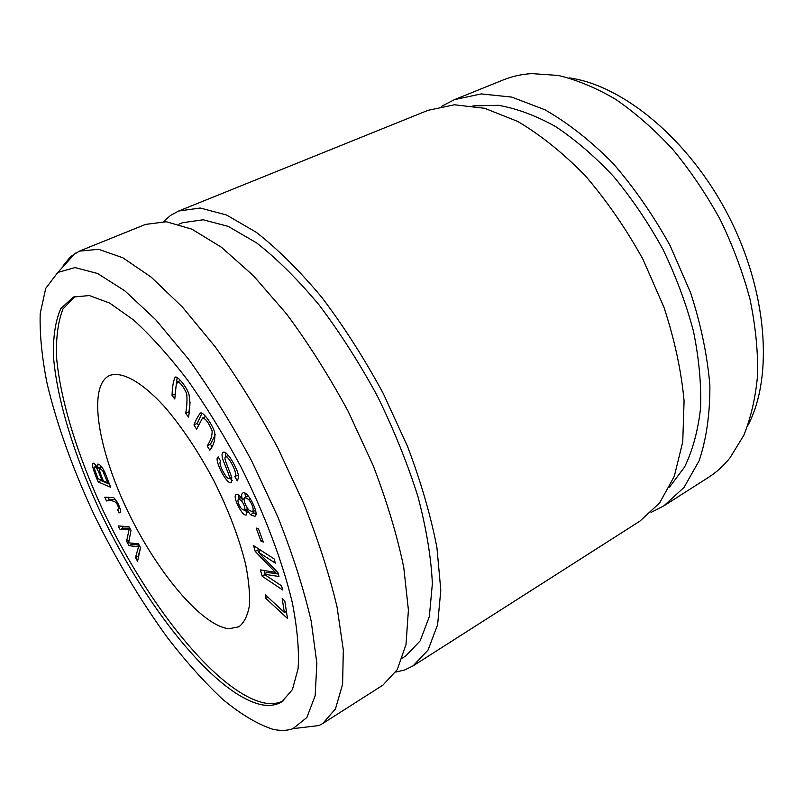 <?xml version="1.0" encoding="UTF-8"?>
<svg xmlns="http://www.w3.org/2000/svg" width="804" height="804" viewBox="0 0 804 804"><rect width="100%" height="100%" fill="white"/><g stroke="black" fill="none" stroke-linecap="round" stroke-linejoin="round"><path stroke-width="1.21" d="M242.396 499.636C241.341 495.957 241.431 493.777 242.667 493.093C247.029 489.013 260.124 514.52 254.858 516.339L250.436 514.691L246.788 509.635L246.597 514.721C242.868 518.067 231.763 495.897 236.205 494.52C237.713 493.756 239.783 495.465 242.396 499.636L244.175 498.691M97.766 468.33L97.817 464.109C100.46 464.24 103.334 468.32 106.46 476.36L110.64 487.264L98.199 481.938C93.535 471.174 91.756 464.943 92.862 463.255C93.927 462.863 95.565 464.551 97.766 468.33L100.58 466.953L100.198 465.214M282.184 598.548L284.797 600.94L287.48 618.467L265.853 598.387L265.25 594.729L284.325 612.387L282.184 598.548M264.044 574.177L281.541 585.845L282.666 589.965L262.184 576.237L260.406 569.905L275.37 572.337L255.23 551.423L253.622 545.675L274.154 558.921L275.31 563.112L258.064 551.936L277.913 572.609L278.968 576.488L264.044 574.177L267.229 572.388L278.305 574.056M104.791 497.214L113.736 497.676C117.173 501.224 119.474 505.636 120.64 510.902L119.987 512.701L119.203 512.831L117.464 509.404L117.987 509.254C118.881 508.148 118.278 505.937 116.178 502.641C113.454 500.681 110.238 500.128 106.52 500.972L104.791 497.214M283.37 700.776C277.742 703.651 271.219 704.334 263.802 702.857C216.577 692.184 146.991 603.925 102.691 509.706C77.686 455.687 60.692 401.276 56.662 358.544C55.808 338.323 57.918 321.791 63.003 308.937L74.963 296.425M229.009 628.738C201.372 625.884 156.076 570.971 127.032 509.686C97.766 448.501 87.576 386.101 109.455 375.548C121.484 370.885 141.283 381.377 164.026 406.161C181.634 426.532 198.256 451.386 213.864 480.722C228.698 510.46 239.301 538.409 245.672 564.569C248.848 580.699 250.074 594.488 249.361 605.935C247.562 615.784 244.094 622.738 238.939 626.778L229.009 628.738M128.67 542.831L138.449 543.805L140.539 547.594L137.564 561.252L135.514 557.524L138.549 546.69L129.012 545.705L126.6 541.323L129.082 529.494L120.148 529.585L118.148 525.937L129.032 526.71L131.002 530.278L128.67 542.831M207.161 445.929C210.628 440.813 212.286 435.798 212.125 430.894C208.728 422.623 205.533 418.351 202.518 418.08L196.618 429.185L193.955 424.954C195.864 420.02 197.945 416.14 200.186 413.326C202.226 410.422 211.804 423.276 214.618 431.989C215.562 438.894 213.975 444.964 209.844 450.2L207.161 445.929L210.467 444.28L215.261 434.622M256.174 528.047L258.456 528.841L263.31 542.037L261.019 541.213L256.174 528.047M220.708 461.305C217.18 462.843 227.683 481.114 228.879 478.179C231.542 480.179 226.125 468.039 223.2 460.501C221.663 455.858 221.633 453.165 223.1 452.401C226.999 449.235 239.682 472.36 238.517 477.626L237.28 480.882L234.818 476.551C238.959 475.616 228.024 454.471 225.532 456.853C224.658 457.215 224.788 458.973 225.924 462.129L231.783 477.274L231.311 482.571C227.019 485.706 212.959 457.999 218.266 456.943L220.708 461.305M185.704 413.367C186.99 405.809 187.312 399.236 186.679 393.628C183.423 386.412 180.357 382.493 177.493 381.86L176.076 385.95L174.79 399.025L172.046 395.407C172.347 386.835 173.362 380.784 175.071 377.287C177.011 375.046 186.488 386.634 188.89 393.98C190.317 401.266 190.176 408.945 188.488 417.025L185.704 413.367L189.01 411.759L190.106 402.08M163.534 221.552L170.548 215.432L178.639 211.04L428.07 110.299L454.421 104.781L484.641 108.289L517.565 121.374C540.409 134.811 562.971 152.901 585.222 175.644C606.749 200.719 626.025 228.668 643.059 259.511L663.943 307.249C674.606 339.71 681.32 370.945 684.083 400.935L682.747 441.878L674.305 476.28L659.632 502.922L639.833 521.193L413.065 665.883L404.794 669.933L395.739 672.084M178.639 211.04L200.216 208.015L226.416 214.949L256.365 232.366C277.812 249.129 299.691 270.858 321.982 297.56C343.971 326.695 364.383 358.644 383.237 393.427L407.588 446.532C421.025 482.159 430.813 515.877 436.934 547.675L440.803 590.206L437.607 624.708L428.05 650.064L413.065 665.883M63.174 265.732L70.491 256.677L79.345 251.139L145.564 224.396L166.388 221.753L191.945 229.19L221.391 247.23L253.471 275.782L286.566 313.952C308.585 343.66 329.137 376.161 348.232 411.467L373.056 465.285C386.895 501.334 397.126 535.364 403.759 567.373L408.402 610.065L406.01 644.517L397.236 669.642L382.995 685.068L322.796 723.479L318.977 725.55L292.968 728.655C286.907 730.796 280.073 730.957 272.455 729.148C257.029 723.982 240.366 713.982 222.487 699.148C204.296 682.053 186.076 661.722 167.815 638.145C140.449 600.518 115.796 559.212 93.857 514.228C72.822 468.993 57.275 425.638 47.225 384.161C41.939 357.79 39.597 334.263 40.2 313.58L45.727 288.365L57.828 272.435L75.003 267.581L97.616 273.501L124.952 290.927L155.845 319.851L188.659 359.318C210.879 390.292 231.934 424.241 251.803 461.164L277.943 517.173C292.706 554.438 303.801 589.151 311.228 621.311L316.846 663.25L315.178 695.631L306.887 717.49L292.968 728.655M79.345 251.139L98.59 249.29L122.771 257.752L151.132 277.089L182.498 307.138L215.311 346.956C237.351 377.8 258.164 411.417 277.732 447.798L303.55 503.053C318.203 539.916 329.369 574.558 337.047 606.98L343.318 649.964L342.604 684.274L335.469 708.887L322.796 723.479M178.88 224.236L182.608 222.718L203.191 219.773L228.185 226.366L256.747 242.989C277.179 258.988 298.013 279.702 319.228 305.128C340.152 332.866 359.579 363.287 377.518 396.372C394.06 430.18 407.558 463.657 418.01 496.792C426.411 528.821 431.195 557.805 432.361 583.734L429.336 616.628L420.201 640.818L405.859 655.873L402.452 658.034M472.973 105.877L498.269 105.304C516.51 108.409 535.554 115.464 555.393 126.449C575.352 139.685 594.809 156.438 613.774 176.699C632.034 198.709 648.416 222.899 662.918 249.28C675.983 276.395 686.184 303.771 693.51 331.419C699.018 358.614 701.369 384.181 700.565 408.12C698.003 430.653 692.696 450.25 684.646 466.913L669.501 487.174M441.667 106.269L454.411 99.666L481.194 93.917L511.746 97.093L544.891 109.756C567.845 122.871 590.427 140.599 612.648 162.941C634.095 187.603 653.24 215.15 670.084 245.582L690.616 292.756C701.008 324.886 707.43 355.84 709.882 385.618C710.002 413.97 706.425 438.994 699.148 460.702L684.013 487.435L663.792 505.907L651.019 512.449M454.411 99.666L503.565 79.807C512.259 76.29 521.665 74.219 531.786 73.606L558.247 75.445C576.971 79.887 596.176 87.887 615.884 99.465C635.572 113.032 654.597 129.745 672.948 149.594C690.576 170.981 706.344 194.357 720.273 219.713C732.846 245.773 742.735 272.184 749.931 298.947C755.438 325.409 758.011 350.594 757.649 374.513C755.629 397.276 751.006 417.567 743.77 435.386L729.901 457.999C723.53 465.888 716.394 472.35 708.485 477.385L663.792 505.907M569.302 77.898C623.351 85.415 689.299 139.695 728.354 215.552C767.478 291.37 773.418 376.584 748.172 424.964M260.938 704.616C213.502 693.701 143.323 604.065 98.982 508.992C73.968 454.501 57.124 399.809 53.526 357.308C52.913 337.268 55.335 321.047 60.772 308.646L73.335 297.038L89.365 295.55L109.676 303.078L133.575 319.992C151.001 335.831 169.081 355.971 187.834 380.403C206.507 406.894 224.195 435.688 240.898 466.792C264.647 514.108 282.536 561.654 292.314 602.658C297.339 628.517 299.269 650.516 298.093 668.647L292.445 689.561L281.923 701.751C276.013 705.309 269.018 706.264 260.938 704.616M120.469 512.188L119.203 512.831M117.243 502.108L116.178 502.641M115.515 499.455L109.284 499.585L106.52 500.972M109.284 499.585L108.148 497.123M138.559 556.659L138.238 556.077L135.514 557.524M138.238 556.077L140.469 547.916M139.705 546.087L138.549 546.69M139.192 545.162L131.745 544.278L129.012 545.705M131.745 544.278L131.052 543.012M129.223 539.956L126.6 541.323M130.238 528.891L129.082 529.494M129.836 528.148L122.891 528.168L120.148 529.585M122.891 528.168L121.806 526.198M264.858 574.729L262.184 576.237M265.119 573.574L264.265 570.518M276.847 571.503L275.37 572.337M259.742 551.001L258.446 549.655L255.23 551.423M258.446 549.655L258.154 548.599M260.898 550.368L258.064 551.936M198.467 425.246L197.271 423.326L193.955 424.954M197.271 423.326L201.975 413.336M211.784 446.371L210.467 444.28M286.626 612.909L285.39 611.764M267.923 597.201L265.853 598.387M286.365 611.191L284.325 612.387M262.667 540.298L261.019 541.213M108.751 482.34L107.706 482.862L102.731 470.822L99.595 468.049C98.761 468.722 100.028 473.053 103.394 481.033L107.706 482.862M104.932 472.651L103.917 473.144M102.962 479.908L101.937 480.41C98.279 470.27 95.857 465.807 94.671 467.034C93.736 466.953 94.912 470.883 98.209 478.832L101.937 480.41M109.455 484.159L100.982 480.561L98.199 481.938M100.982 480.561L100.721 479.898M95.686 466.531L95.204 464.551M238.245 475.003L234.818 476.551M232.245 480.41L229.522 477.847M225.884 456.682L225.371 452.732M248.677 509.937L252.526 511.887C254.014 509.163 252.757 505.033 248.758 499.495L244.878 497.555C243.381 500.168 244.647 504.289 248.677 509.937M241.441 508.731L244.406 510.309C245.552 508.309 244.516 505.033 241.321 500.47L238.416 498.952C237.28 501.033 238.296 504.289 241.441 508.731M255.903 514.49L252.687 511.796M247.933 509.022L246.788 509.635M247.33 512.419L244.868 510.068M239.069 498.601L238.557 494.973M245.511 497.224L244.989 493.274M175.302 393.87L172.046 395.407M176.257 384.573L177.192 377.589M103.796 470.3L102.731 470.822M250.325 498.661L248.758 499.495M244.135 498.982L241.321 500.47M253.722 512.922L250.436 514.691M75.455 253.059L57.828 272.435M120.027 508.228L117.987 509.254M205.794 416.482L202.518 418.08M96.45 466.159L94.671 467.034M101.766 466.993L99.595 468.049M228.416 455.396L225.532 456.853M231.642 476.752L228.879 478.179M255.561 510.259L252.526 511.887M247.622 508.59L244.406 510.309M241.039 497.565L238.416 498.952M248.134 495.837L244.878 497.555M180.528 380.433L177.493 381.86"/></g></svg>
